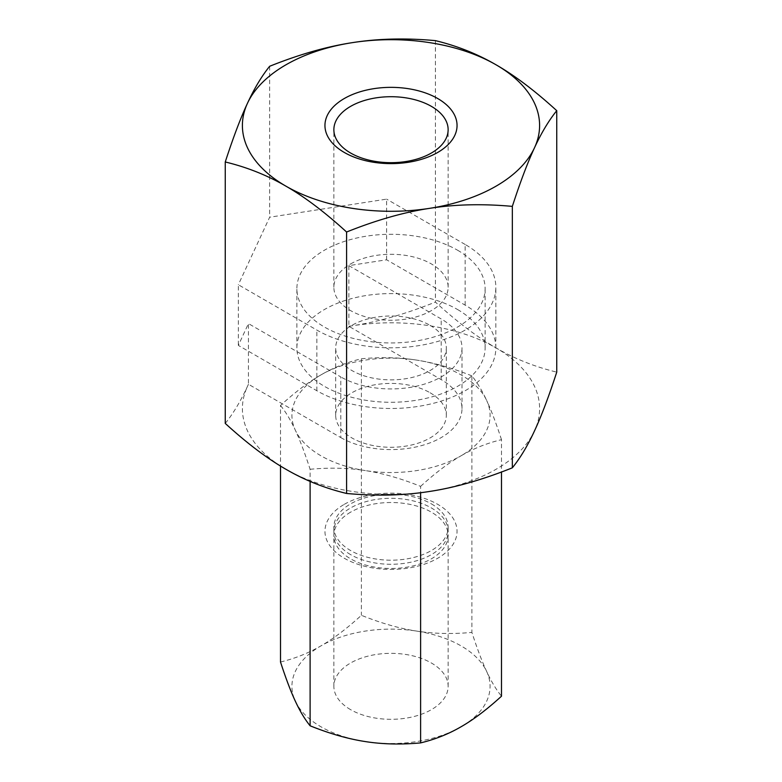 <?xml version="1.0" encoding="UTF-8"?>
<svg xmlns="http://www.w3.org/2000/svg" width="782" height="782" viewBox="0 0 782 782"><rect width="100%" height="100%" fill="white"/><g stroke="black" fill="none" stroke-linecap="round" stroke-linejoin="round"><path stroke-width="0.59" stroke-dasharray="3.91 2.93" d="M350.6 263.945A57.135 32.981 180 0 1 412.867 256.799A57.135 32.981 180 0 1 448.135 287.268A57.135 32.981 180 0 1 431.4 310.591A57.135 32.981 180 0 1 369.133 317.746A57.135 32.981 180 0 1 333.865 287.268A57.135 32.981 180 0 1 350.6 263.945M340.796 437.588A70.996 40.987 180 0 0 441.204 437.588A70.996 40.987 180 0 0 461.996 408.605A70.996 40.987 180 0 0 441.204 379.622L348.899 326.329L348.86 265.636L386.611 259.79L465.143 305.136A104.847 60.537 180 0 1 495.847 347.941A104.847 60.537 180 0 1 465.143 390.746A104.847 60.537 180 0 1 316.857 390.746L238.334 345.4L248.441 323.601L248.441 384.255L340.796 437.588L340.796 376.924L248.441 323.601M465.143 305.136L465.143 244.463A104.847 60.537 180 0 1 495.847 287.268A104.847 60.537 180 0 1 465.143 330.072A104.847 60.537 180 0 1 316.857 330.072L238.334 284.736L238.334 345.4M348.86 265.636L441.204 318.948A70.996 40.987 180 0 1 461.996 347.941A70.996 40.987 180 0 1 441.204 376.924A70.996 40.987 180 0 1 340.796 376.924M435.408 40.635L435.408 302.077C457.118 321.91 477.343 337.198 496.081 347.941A148.6 85.795 180 0 1 534.536 430.814A148.6 85.795 180 0 1 496.081 469.268A148.6 85.795 180 0 1 429.465 491.477A148.6 85.795 180 0 1 285.919 469.268A148.6 85.795 180 0 1 247.464 386.396L248.441 384.255M386.611 259.79L386.611 199.127L269.663 217.22L238.334 284.736M465.143 244.463L386.611 199.127M225.255 423.414C233.202 413.59 240.602 401.254 247.464 386.396A148.6 85.795 180 0 1 248.49 384.294M269.663 66.275L269.663 217.22M348.86 326.28L352.535 325.732A148.6 85.795 180 0 1 496.081 347.941C514.82 358.84 535.044 366.895 556.745 372.124M348.899 326.329A148.6 85.795 180 0 1 352.535 325.732C378.136 321.852 405.76 313.963 435.408 302.077M431.4 503.891A57.135 32.981 180 0 1 448.135 527.215A57.135 32.981 180 0 1 412.867 557.683A57.135 32.981 180 0 1 350.6 550.538A57.135 32.981 180 0 1 333.865 527.215A57.135 32.981 180 0 1 369.133 496.736A57.135 32.981 180 0 1 431.4 503.891M350.6 554.614A57.135 32.981 180 0 1 333.865 531.291A57.135 32.981 180 0 1 369.133 500.812A57.135 32.981 180 0 1 431.4 507.968A57.135 32.981 180 0 1 448.135 531.291A57.135 32.981 180 0 1 412.867 561.759A57.135 32.981 180 0 1 350.6 554.614M430.11 325.361A55.317 31.935 180 0 1 446.317 347.941A55.317 31.935 180 0 1 412.163 377.442A55.317 31.935 180 0 1 351.89 370.521A55.317 31.935 180 0 1 335.683 347.941A55.317 31.935 180 0 1 369.837 318.43A55.317 31.935 180 0 1 430.11 325.361M430.11 392.769A55.317 31.935 180 0 1 446.317 415.35A55.317 31.935 180 0 1 412.163 444.85A55.317 31.935 180 0 1 351.89 437.93A55.317 31.935 180 0 1 335.683 415.35A55.317 31.935 180 0 1 369.837 385.839A55.317 31.935 180 0 1 430.11 392.769M457.548 250.201A94.114 54.339 180 0 1 485.114 288.617A94.114 54.339 180 0 1 427.021 338.821A94.114 54.339 180 0 1 324.452 327.042A94.114 54.339 180 0 1 296.886 288.617A94.114 54.339 180 0 1 354.979 238.422A94.114 54.339 180 0 1 457.548 250.201M457.548 309.516A94.114 54.339 180 0 1 485.114 347.941A94.114 54.339 180 0 1 427.021 398.136A94.114 54.339 180 0 1 324.452 386.357A94.114 54.339 180 0 1 296.886 347.941A94.114 54.339 180 0 1 354.979 297.737A94.114 54.339 180 0 1 457.548 309.516M350.6 709.655A57.135 32.981 180 0 1 333.865 686.332A57.135 32.981 180 0 1 369.133 655.854A57.135 32.981 180 0 1 431.4 663.009A57.135 32.981 180 0 1 448.135 686.332A57.135 32.981 180 0 1 412.867 716.801A57.135 32.981 180 0 1 350.6 709.655M350.6 512.171A57.135 32.981 0 0 0 333.865 535.494A57.135 32.981 0 0 0 350.6 558.817A57.135 32.981 0 0 0 431.4 558.817A57.135 32.981 0 0 0 448.135 535.494A57.135 32.981 0 0 0 431.4 512.171A57.135 32.981 0 0 0 350.6 512.171M344.295 504.331A66.05 38.132 180 0 1 437.705 504.331A66.05 38.132 180 0 1 437.705 558.25A66.05 38.132 180 0 1 344.295 558.25A66.05 38.132 180 0 1 344.295 504.331M280.503 662.012C294.97 658.522 308.45 653.146 320.943 645.883A99.07 57.194 180 0 1 416.64 631.084A99.07 57.194 180 0 1 461.057 645.883A99.07 57.194 180 0 1 486.697 671.523A99.07 57.194 180 0 1 461.057 726.771A99.07 57.194 180 0 1 365.36 741.58A99.07 57.194 180 0 1 320.943 726.771A99.07 57.194 180 0 1 295.303 701.131A99.07 57.194 180 0 1 320.943 645.883C333.445 638.728 346.925 628.533 361.392 615.307C381.157 623.234 399.573 628.493 416.64 631.084C433.707 633.772 452.123 634.212 471.888 632.403C477.186 648.679 482.123 661.728 486.697 671.523C491.262 681.435 496.199 689.656 501.497 696.195M310.112 469.268C329.877 467.46 348.293 467.9 365.36 470.598A99.07 57.194 180 0 1 320.943 455.789A99.07 57.194 180 0 1 295.303 430.149C299.877 439.953 304.814 452.993 310.112 469.268L310.112 481.409M471.888 375.868C452.123 367.941 433.707 362.692 416.64 360.101A99.07 57.194 180 0 1 461.057 374.901A99.07 57.194 180 0 1 486.697 400.54C482.123 390.638 477.186 382.418 471.888 375.868L471.888 632.403M280.503 405.477C285.801 412.026 290.738 420.247 295.303 430.149A99.07 57.194 180 0 1 320.943 374.901A99.07 57.194 180 0 1 416.64 360.101C399.573 357.403 381.157 356.963 361.392 358.772C346.925 362.262 333.445 367.638 320.943 374.901C308.45 382.066 294.97 392.251 280.503 405.477L280.503 466.052M361.392 358.772L361.392 615.307M420.608 486.365C435.075 473.149 448.555 462.954 461.057 455.789A99.07 57.194 180 0 1 365.36 470.598C382.427 473.188 400.843 478.437 420.608 486.365L420.608 492.719M501.497 439.67C496.199 423.385 491.262 410.345 486.697 400.54A99.07 57.194 180 0 1 461.057 455.789C473.55 448.526 487.03 443.15 501.497 439.67L501.497 472.005M441.204 379.622L441.204 318.948M316.857 390.746L316.857 330.072M448.135 287.268L448.135 129.695M495.847 347.941L495.847 287.268M461.996 408.605L461.996 347.941M333.865 287.268L333.865 129.695M333.865 531.291L333.865 527.215M446.317 415.35L446.317 347.941M485.114 347.941L485.114 288.617M333.865 686.332L333.865 535.494M448.135 686.332L448.135 535.494M296.886 347.941L296.886 288.617M335.683 415.35L335.683 347.941M448.135 531.291L448.135 527.215"/><path stroke-width="1.17" d="M431.4 106.372A57.135 32.981 0 0 0 350.6 106.372A57.135 32.981 0 0 0 333.865 129.695A57.135 32.981 0 0 0 350.6 153.018A57.135 32.981 0 0 0 431.4 153.018A57.135 32.981 0 0 0 448.135 129.695A57.135 32.981 0 0 0 431.4 106.372M437.705 98.522A66.05 38.132 180 0 1 437.705 152.451A66.05 38.132 180 0 1 344.295 152.451A66.05 38.132 180 0 1 344.295 98.522A66.05 38.132 180 0 1 437.705 98.522M512.337 206.38C520.284 181.962 527.684 162.402 534.536 147.69A148.6 85.795 180 0 1 496.081 186.155A148.6 85.795 180 0 1 429.465 208.364C455.065 204.327 482.69 203.662 512.337 206.38L512.337 467.822C482.69 479.708 455.065 487.597 429.465 491.477C403.864 495.514 376.24 496.179 346.592 493.462C324.882 488.232 304.657 480.168 285.919 469.268C267.18 458.526 246.956 443.238 225.255 423.414L225.255 161.972C246.956 167.201 267.18 175.256 285.919 186.155C304.657 196.898 324.882 212.186 346.592 232.019L346.592 493.462M269.663 66.275C261.716 76.089 254.316 88.425 247.464 103.283A148.6 85.795 180 0 1 285.919 64.818A148.6 85.795 180 0 1 352.535 42.619C326.935 46.5 299.31 54.388 269.663 66.275M346.592 232.019C376.24 220.133 403.864 212.245 429.465 208.364A148.6 85.795 180 0 1 285.919 186.155A148.6 85.795 180 0 1 247.464 103.283C240.602 117.984 233.202 137.544 225.255 161.972M556.745 110.682C535.044 90.849 514.82 75.561 496.081 64.818C477.343 53.929 457.118 45.864 435.408 40.635C405.76 37.917 378.136 38.582 352.535 42.619A148.6 85.795 180 0 1 496.081 64.818A148.6 85.795 180 0 1 534.536 147.69C541.398 132.842 548.798 120.506 556.745 110.682L556.745 372.124C548.798 396.552 541.398 416.112 534.536 430.814C527.684 445.672 520.284 458.008 512.337 467.822M420.608 492.719L420.608 742.9C400.843 744.708 382.427 744.269 365.36 741.58C348.293 738.99 329.877 733.731 310.112 725.804C304.814 719.264 299.877 711.034 295.303 701.131C290.738 691.327 285.801 678.287 280.503 662.012L280.503 466.052M310.112 481.409L310.112 725.804M501.497 472.005L501.497 696.195C487.03 709.421 473.55 719.616 461.057 726.771C448.555 734.034 435.075 739.41 420.608 742.9"/></g></svg>
